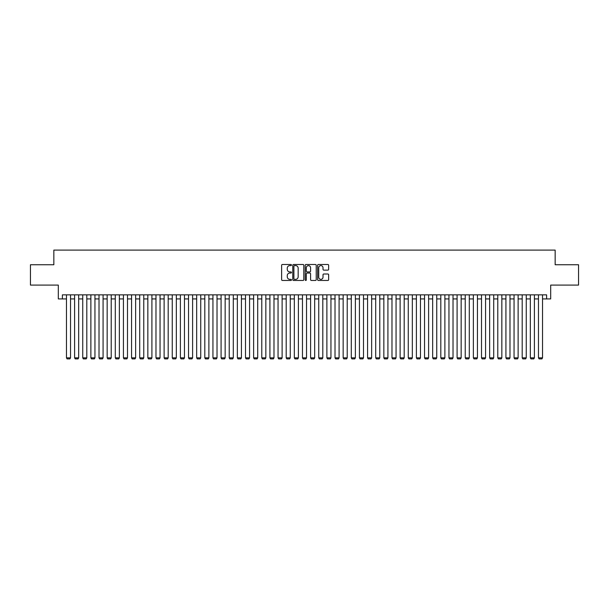 <?xml version="1.0" encoding="UTF-8"?>
<svg xmlns="http://www.w3.org/2000/svg" width="609" height="609" viewBox="0 0 609 609"><rect width="100%" height="100%" fill="white"/><g stroke="black" fill="none" stroke-linecap="round" stroke-linejoin="round"><path stroke-width="0.91" d="M291.483 265.044A0.556 0.556 0 0 0 290.919 264.489L282.431 264.489A0.799 0.799 0 0 0 281.632 265.288L281.632 279.668A0.799 0.799 0 0 0 282.431 280.467L290.919 280.467A0.556 0.556 0 0 0 291.483 279.904A0.556 0.556 0 0 0 290.919 279.348L289.823 279.348A2.558 2.558 0 0 1 287.265 276.791L287.265 275.595A2.558 2.558 0 0 1 289.823 273.038L290.919 273.038A0.556 0.556 0 0 0 291.483 272.474A0.556 0.556 0 0 0 290.919 271.918L289.823 271.918A2.558 2.558 0 0 1 287.265 269.361L287.265 268.166A2.558 2.558 0 0 1 289.823 265.608L290.919 265.608A0.556 0.556 0 0 0 291.483 265.044M327.848 270.122A0.799 0.799 0 0 0 328.647 269.323L328.647 265.288A0.799 0.799 0 0 0 327.848 264.489L318.416 264.489A0.799 0.799 0 0 0 317.624 265.288L317.624 279.668A0.799 0.799 0 0 0 318.416 280.467L327.848 280.467A0.799 0.799 0 0 0 328.647 279.668L328.647 274.796A0.799 0.799 0 0 0 327.848 273.997L323.813 273.997A0.799 0.799 0 0 0 323.014 274.796L323.014 277.209A2.139 2.139 0 0 1 320.874 279.348A2.139 2.139 0 0 1 318.735 277.209L318.735 267.747A2.139 2.139 0 0 1 320.874 265.608A2.139 2.139 0 0 1 323.014 267.747L323.014 269.323A0.799 0.799 0 0 0 323.813 270.122L327.848 270.122M62.392 298.928L62.392 294.855L546.608 294.855L546.608 298.928L550.681 298.928L550.681 285.088L578.55 285.088L578.55 264.748L555.157 264.748L555.157 250.093L53.843 250.093L53.843 264.748L30.45 264.748L30.45 285.088L58.319 285.088L58.319 298.928L66.465 298.928M303.8 265.288A0.799 0.799 0 0 0 303 264.489L293.576 264.489A0.799 0.799 0 0 0 292.777 265.288L292.777 279.668A0.799 0.799 0 0 0 293.576 280.467L303 280.467A0.799 0.799 0 0 0 303.8 279.668L303.8 265.288M306 264.489L315.424 264.489A0.799 0.799 0 0 1 316.223 265.288L316.223 279.668A0.799 0.799 0 0 1 315.424 280.467L311.389 280.467A0.799 0.799 0 0 1 310.59 279.668L310.59 273.837A0.799 0.799 0 0 0 309.791 273.038L307.119 273.038A0.799 0.799 0 0 0 306.319 273.837L306.319 279.904A0.556 0.556 0 0 1 305.756 280.467A0.556 0.556 0 0 1 305.2 279.904L305.2 265.288A0.799 0.799 0 0 1 306 264.489M70.53 298.928L74.602 298.928M78.668 298.928L82.74 298.928M86.805 298.928L90.878 298.928M94.943 298.928L99.016 298.928M103.081 298.928L107.154 298.928M111.219 298.928L115.291 298.928M119.356 298.928L123.429 298.928M127.494 298.928L131.567 298.928M135.632 298.928L139.705 298.928M143.77 298.928L147.842 298.928M151.907 298.928L155.98 298.928M160.045 298.928L164.118 298.928M168.191 298.928L172.256 298.928M176.328 298.928L180.393 298.928M184.466 298.928L188.531 298.928M192.604 298.928L196.669 298.928M200.742 298.928L204.807 298.928M208.879 298.928L212.944 298.928M217.017 298.928L221.082 298.928M225.155 298.928L229.22 298.928M233.293 298.928L237.358 298.928M241.43 298.928L245.496 298.928M249.568 298.928L253.633 298.928M257.706 298.928L261.779 298.928M265.844 298.928L269.916 298.928M273.981 298.928L278.054 298.928M282.119 298.928L286.192 298.928M290.257 298.928L294.33 298.928M298.395 298.928L302.467 298.928M306.533 298.928L310.605 298.928M314.67 298.928L318.743 298.928M322.808 298.928L326.881 298.928M330.946 298.928L335.019 298.928M339.084 298.928L343.156 298.928M347.221 298.928L351.294 298.928M355.367 298.928L359.432 298.928M363.504 298.928L367.57 298.928M371.642 298.928L375.707 298.928M379.78 298.928L383.845 298.928M387.918 298.928L391.983 298.928M396.056 298.928L400.121 298.928M404.193 298.928L408.258 298.928M412.331 298.928L416.396 298.928M420.469 298.928L424.534 298.928M428.607 298.928L432.672 298.928M436.744 298.928L440.809 298.928M444.882 298.928L448.955 298.928M453.02 298.928L457.093 298.928M461.158 298.928L465.23 298.928M469.295 298.928L473.368 298.928M477.433 298.928L481.506 298.928M485.571 298.928L489.644 298.928M493.709 298.928L497.781 298.928M501.846 298.928L505.919 298.928M509.984 298.928L514.057 298.928M518.122 298.928L522.195 298.928M526.26 298.928L530.332 298.928M534.398 298.928L538.47 298.928M542.535 298.928L546.608 298.928M294.452 265.608A0.556 0.556 0 0 0 293.896 266.163L293.896 278.785A0.556 0.556 0 0 0 294.452 279.348L295.616 279.348A2.558 2.558 0 0 0 298.166 276.791L298.166 268.166A2.558 2.558 0 0 0 295.616 265.608L294.452 265.608M310.59 267.785A2.139 2.139 0 0 0 308.451 265.646A2.139 2.139 0 0 0 306.319 267.785L306.319 271.119A0.799 0.799 0 0 0 307.119 271.918L309.791 271.918A0.799 0.799 0 0 0 310.59 271.119L310.59 267.785M70.53 294.855L70.53 357.848L66.465 357.848L66.465 294.855M70.53 357.848L69.921 358.907L67.074 358.907L66.465 357.848M78.668 294.855L78.668 357.848L74.602 357.848L74.602 294.855M78.668 357.848L78.059 358.907L75.212 358.907L74.602 357.848M86.805 294.855L86.805 357.848L82.74 357.848L82.74 294.855M86.805 357.848L86.196 358.907L83.349 358.907L82.74 357.848M94.943 294.855L94.943 357.848L90.878 357.848L90.878 294.855M94.943 357.848L94.334 358.907L91.487 358.907L90.878 357.848M103.081 294.855L103.081 357.848L99.016 357.848L99.016 294.855M103.081 357.848L102.472 358.907L99.625 358.907L99.016 357.848M111.219 294.855L111.219 357.848L107.154 357.848L107.154 294.855M111.219 357.848L110.61 358.907L107.763 358.907L107.154 357.848M119.356 294.855L119.356 357.848L115.291 357.848L115.291 294.855M119.356 357.848L118.747 358.907L115.9 358.907L115.291 357.848M127.494 294.855L127.494 357.848L123.429 357.848L123.429 294.855M127.494 357.848L126.885 358.907L124.038 358.907L123.429 357.848M135.632 294.855L135.632 357.848L131.567 357.848L131.567 294.855M135.632 357.848L135.023 358.907L132.176 358.907L131.567 357.848M143.77 294.855L143.77 357.848L139.705 357.848L139.705 294.855M143.77 357.848L143.161 358.907L140.314 358.907L139.705 357.848M151.907 294.855L151.907 357.848L147.842 357.848L147.842 294.855M151.907 357.848L151.298 358.907L148.451 358.907L147.842 357.848M160.045 294.855L160.045 357.848L155.98 357.848L155.98 294.855M160.045 357.848L159.436 358.907L156.589 358.907L155.98 357.848M168.191 294.855L168.191 357.848L164.118 357.848L164.118 294.855M168.191 357.848L167.574 358.907L164.727 358.907L164.118 357.848M176.328 294.855L176.328 357.848L172.256 357.848L172.256 294.855M176.328 357.848L175.712 358.907L172.865 358.907L172.256 357.848M184.466 294.855L184.466 357.848L180.393 357.848L180.393 294.855M184.466 357.848L183.849 358.907L181.002 358.907L180.393 357.848M192.604 294.855L192.604 357.848L188.531 357.848L188.531 294.855M192.604 357.848L191.987 358.907L189.14 358.907L188.531 357.848M200.742 294.855L200.742 357.848L196.669 357.848L196.669 294.855M200.742 357.848L200.133 358.907L197.278 358.907L196.669 357.848M208.879 294.855L208.879 357.848L204.807 357.848L204.807 294.855M208.879 357.848L208.27 358.907L205.416 358.907L204.807 357.848M217.017 294.855L217.017 357.848L212.944 357.848L212.944 294.855M217.017 357.848L216.408 358.907L213.553 358.907L212.944 357.848M225.155 294.855L225.155 357.848L221.082 357.848L221.082 294.855M225.155 357.848L224.546 358.907L221.691 358.907L221.082 357.848M233.293 294.855L233.293 357.848L229.22 357.848L229.22 294.855M233.293 357.848L232.684 358.907L229.837 358.907L229.22 357.848M241.43 294.855L241.43 357.848L237.358 357.848L237.358 294.855M241.43 357.848L240.821 358.907L237.974 358.907L237.358 357.848M249.568 294.855L249.568 357.848L245.496 357.848L245.496 294.855M249.568 357.848L248.959 358.907L246.112 358.907L245.496 357.848M257.706 294.855L257.706 357.848L253.633 357.848L253.633 294.855M257.706 357.848L257.097 358.907L254.25 358.907L253.633 357.848M265.844 294.855L265.844 357.848L261.779 357.848L261.779 294.855M265.844 357.848L265.235 358.907L262.388 358.907L261.779 357.848M273.981 294.855L273.981 357.848L269.916 357.848L269.916 294.855M273.981 357.848L273.372 358.907L270.525 358.907L269.916 357.848M282.119 294.855L282.119 357.848L278.054 357.848L278.054 294.855M282.119 357.848L281.51 358.907L278.663 358.907L278.054 357.848M290.257 294.855L290.257 357.848L286.192 357.848L286.192 294.855M290.257 357.848L289.648 358.907L286.801 358.907L286.192 357.848M298.395 294.855L298.395 357.848L294.33 357.848L294.33 294.855M298.395 357.848L297.786 358.907L294.939 358.907L294.33 357.848M306.533 294.855L306.533 357.848L302.467 357.848L302.467 294.855M306.533 357.848L305.924 358.907L303.076 358.907L302.467 357.848M314.67 294.855L314.67 357.848L310.605 357.848L310.605 294.855M314.67 357.848L314.061 358.907L311.214 358.907L310.605 357.848M322.808 294.855L322.808 357.848L318.743 357.848L318.743 294.855M322.808 357.848L322.199 358.907L319.352 358.907L318.743 357.848M330.946 294.855L330.946 357.848L326.881 357.848L326.881 294.855M330.946 357.848L330.337 358.907L327.49 358.907L326.881 357.848M339.084 294.855L339.084 357.848L335.019 357.848L335.019 294.855M339.084 357.848L338.475 358.907L335.628 358.907L335.019 357.848M347.221 294.855L347.221 357.848L343.156 357.848L343.156 294.855M347.221 357.848L346.612 358.907L343.765 358.907L343.156 357.848M355.367 294.855L355.367 357.848L351.294 357.848L351.294 294.855M355.367 357.848L354.75 358.907L351.903 358.907L351.294 357.848M363.504 294.855L363.504 357.848L359.432 357.848L359.432 294.855M363.504 357.848L362.888 358.907L360.041 358.907L359.432 357.848M371.642 294.855L371.642 357.848L367.57 357.848L367.57 294.855M371.642 357.848L371.026 358.907L368.179 358.907L367.57 357.848M379.78 294.855L379.78 357.848L375.707 357.848L375.707 294.855M379.78 357.848L379.163 358.907L376.316 358.907L375.707 357.848M387.918 294.855L387.918 357.848L383.845 357.848L383.845 294.855M387.918 357.848L387.309 358.907L384.454 358.907L383.845 357.848M396.056 294.855L396.056 357.848L391.983 357.848L391.983 294.855M396.056 357.848L395.447 358.907L392.592 358.907L391.983 357.848M404.193 294.855L404.193 357.848L400.121 357.848L400.121 294.855M404.193 357.848L403.584 358.907L400.73 358.907L400.121 357.848M412.331 294.855L412.331 357.848L408.258 357.848L408.258 294.855M412.331 357.848L411.722 358.907L408.867 358.907L408.258 357.848M420.469 294.855L420.469 357.848L416.396 357.848L416.396 294.855M420.469 357.848L419.86 358.907L417.013 358.907L416.396 357.848M428.607 294.855L428.607 357.848L424.534 357.848L424.534 294.855M428.607 357.848L427.998 358.907L425.151 358.907L424.534 357.848M436.744 294.855L436.744 357.848L432.672 357.848L432.672 294.855M436.744 357.848L436.135 358.907L433.288 358.907L432.672 357.848M444.882 294.855L444.882 357.848L440.809 357.848L440.809 294.855M444.882 357.848L444.273 358.907L441.426 358.907L440.809 357.848M453.02 294.855L453.02 357.848L448.955 357.848L448.955 294.855M453.02 357.848L452.411 358.907L449.564 358.907L448.955 357.848M461.158 294.855L461.158 357.848L457.093 357.848L457.093 294.855M461.158 357.848L460.549 358.907L457.702 358.907L457.093 357.848M469.295 294.855L469.295 357.848L465.23 357.848L465.23 294.855M469.295 357.848L468.686 358.907L465.839 358.907L465.23 357.848M477.433 294.855L477.433 357.848L473.368 357.848L473.368 294.855M477.433 357.848L476.824 358.907L473.977 358.907L473.368 357.848M485.571 294.855L485.571 357.848L481.506 357.848L481.506 294.855M485.571 357.848L484.962 358.907L482.115 358.907L481.506 357.848M493.709 294.855L493.709 357.848L489.644 357.848L489.644 294.855M493.709 357.848L493.1 358.907L490.253 358.907L489.644 357.848M501.846 294.855L501.846 357.848L497.781 357.848L497.781 294.855M501.846 357.848L501.237 358.907L498.39 358.907L497.781 357.848M509.984 294.855L509.984 357.848L505.919 357.848L505.919 294.855M509.984 357.848L509.375 358.907L506.528 358.907L505.919 357.848M518.122 294.855L518.122 357.848L514.057 357.848L514.057 294.855M518.122 357.848L517.513 358.907L514.666 358.907L514.057 357.848M526.26 294.855L526.26 357.848L522.195 357.848L522.195 294.855M526.26 357.848L525.651 358.907L522.804 358.907L522.195 357.848M534.398 294.855L534.398 357.848L530.332 357.848L530.332 294.855M534.398 357.848L533.788 358.907L530.941 358.907L530.332 357.848M542.535 294.855L542.535 357.848L538.47 357.848L538.47 294.855M542.535 357.848L541.926 358.907L539.079 358.907L538.47 357.848"/></g></svg>
